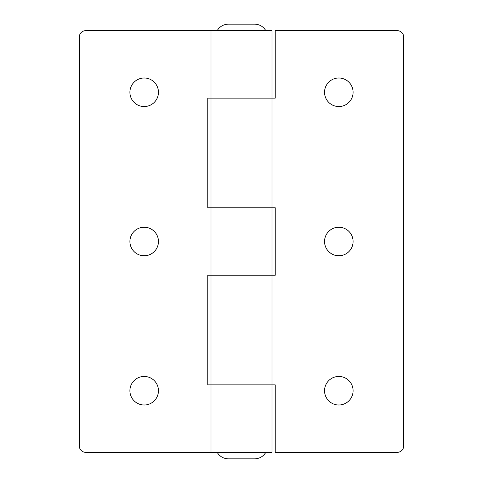 <?xml version="1.0" encoding="UTF-8"?>
<svg xmlns="http://www.w3.org/2000/svg" width="483" height="483" viewBox="0 0 483 483"><rect width="100%" height="100%" fill="white"/><g stroke="black" fill="none" stroke-linecap="round" stroke-linejoin="round"><path stroke-width="0.72" d="M211.005 452.36L211.005 384.885L271.995 384.885L271.995 452.36L85.787 452.36A6.49 6.49 0 0 1 79.297 445.875L79.297 37.125A6.49 6.49 0 0 1 85.787 30.64L271.995 30.64L271.995 98.115L211.005 98.115L275.238 98.115L275.238 30.64L397.213 30.64A6.49 6.49 0 0 1 403.703 37.125L403.703 445.875A6.49 6.49 0 0 1 397.213 452.36L275.238 452.36L275.238 384.885L207.762 384.885L207.762 275.238L271.995 275.238L211.005 275.238L211.005 207.762L207.762 207.762L207.762 98.115L211.005 98.115L211.005 30.64M158.454 241.5A14.273 14.273 0 0 1 137.045 253.859A14.273 14.273 0 0 1 137.045 229.141A14.273 14.273 0 0 1 158.454 241.5M158.454 390.723A14.273 14.273 0 0 1 137.045 403.088A14.273 14.273 0 0 1 137.045 378.364A14.273 14.273 0 0 1 158.454 390.723M158.454 92.277A14.273 14.273 0 0 1 137.045 104.636A14.273 14.273 0 0 1 137.045 79.912A14.273 14.273 0 0 1 158.454 92.277M271.995 207.762L211.005 207.762L275.238 207.762L275.238 275.238L271.995 275.238L271.995 98.115M265.831 30.64C263.241 26.474 259.492 24.313 254.595 24.15L228.405 24.15C223.508 24.313 219.759 26.474 217.169 30.64M217.169 452.36C219.759 456.526 223.508 458.687 228.405 458.85L254.595 458.85C259.492 458.687 263.241 456.526 265.831 452.36M324.546 241.5A14.273 14.273 0 0 1 345.955 229.141A14.273 14.273 0 0 1 345.955 253.859A14.273 14.273 0 0 1 324.546 241.5M324.546 92.277A14.273 14.273 0 0 1 345.955 79.912A14.273 14.273 0 0 1 345.955 104.636A14.273 14.273 0 0 1 324.546 92.277M324.546 390.723A14.273 14.273 0 0 1 345.955 378.364A14.273 14.273 0 0 1 345.955 403.088A14.273 14.273 0 0 1 324.546 390.723M271.995 384.885L271.995 275.238M211.005 384.885L211.005 275.238M211.005 207.762L211.005 98.115"/></g></svg>
